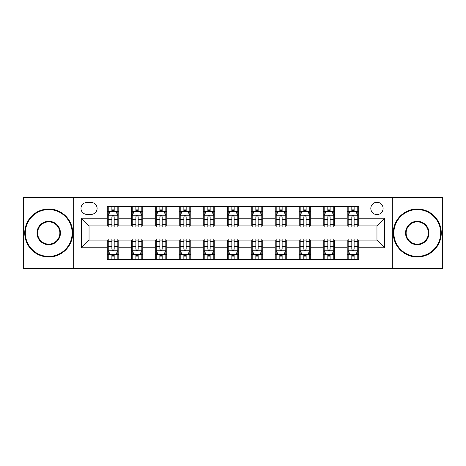 <?xml version="1.0" encoding="UTF-8"?>
<svg xmlns="http://www.w3.org/2000/svg" width="466" height="466" viewBox="0 0 466 466"><rect width="100%" height="100%" fill="white"/><g stroke="black" fill="none" stroke-linecap="round" stroke-linejoin="round"><path stroke-width="0.7" d="M376.959 202.291A6.14 6.14 0 0 0 370.814 208.43A6.14 6.14 0 0 0 376.959 214.576A6.14 6.14 0 0 0 383.099 208.43A6.14 6.14 0 0 0 376.959 202.291M392.314 268.509L442.7 268.509L442.7 197.491L392.314 197.491L392.314 268.509L73.686 268.509L73.686 197.491L23.3 197.491L23.3 268.509L73.686 268.509M86.932 214.383L91.155 214.383A5.953 5.953 0 0 0 97.103 208.43A5.953 5.953 0 0 0 91.155 202.483L86.932 202.483A5.953 5.953 0 0 0 80.979 208.43A5.953 5.953 0 0 0 86.932 214.383M392.314 197.491L73.686 197.491M107.273 247.778L81.364 247.778L81.364 218.222L107.273 218.222L107.273 225.899L89.041 225.899L89.041 240.101L107.273 240.101L107.273 259.393L358.727 259.393L358.727 240.101L376.959 240.101L376.959 225.899L358.727 225.899L358.727 218.222L384.636 218.222L384.636 247.778L358.727 247.778M358.727 218.222L358.727 206.607L107.273 206.607L107.273 218.222M347.205 206.607L347.205 225.899L348.166 225.899M351.813 225.899L354.119 225.899M357.766 225.899L358.727 225.899M347.205 225.899L333.773 225.899M323.212 206.607L323.212 225.899L324.173 225.899M327.819 225.899L330.126 225.899M323.212 225.899L309.779 225.899M299.219 206.607L299.219 225.899L300.18 225.899M303.826 225.899L306.133 225.899M299.219 225.899L285.786 225.899M275.225 206.607L275.225 225.899L276.187 225.899M279.833 225.899L282.14 225.899M275.225 225.899L261.793 225.899M251.232 206.607L251.232 225.899L252.193 225.899M255.84 225.899L258.147 225.899M251.232 225.899L237.8 225.899M227.239 206.607L227.239 225.899L228.2 225.899M231.847 225.899L234.153 225.899M227.239 225.899L213.807 225.899M203.246 206.607L203.246 225.899L204.207 225.899M207.853 225.899L210.16 225.899M203.246 225.899L189.813 225.899M179.253 206.607L179.253 225.899L180.214 225.899M183.86 225.899L186.167 225.899M179.253 225.899L165.82 225.899M155.26 206.607L155.26 225.899L156.221 225.899M159.867 225.899L162.174 225.899M155.26 225.899L141.827 225.899M131.266 206.607L131.266 225.899L132.227 225.899M135.874 225.899L138.181 225.899M131.266 225.899L117.834 225.899M107.273 225.899L108.234 225.899M111.881 225.899L114.187 225.899M107.273 240.101L108.234 240.101M111.881 240.101L114.187 240.101M117.834 240.101L118.795 240.101L118.795 259.393M132.227 240.101L118.795 240.101M135.874 240.101L138.181 240.101M141.827 240.101L142.788 240.101L142.788 259.393M156.221 240.101L142.788 240.101M159.867 240.101L162.174 240.101M165.82 240.101L166.781 240.101L166.781 259.393M180.214 240.101L166.781 240.101M183.86 240.101L186.167 240.101M189.813 240.101L190.775 240.101L190.775 259.393M204.207 240.101L190.775 240.101M207.853 240.101L210.16 240.101M213.807 240.101L214.768 240.101L214.768 259.393M228.2 240.101L214.768 240.101M231.847 240.101L234.153 240.101M237.8 240.101L238.761 240.101L238.761 259.393M252.193 240.101L238.761 240.101M255.84 240.101L258.147 240.101M261.793 240.101L262.754 240.101L262.754 259.393M276.187 240.101L262.754 240.101M279.833 240.101L282.14 240.101M285.786 240.101L286.747 240.101L286.747 259.393M300.18 240.101L286.747 240.101M303.826 240.101L306.133 240.101M309.779 240.101L310.74 240.101L310.74 259.393M324.173 240.101L310.74 240.101M327.819 240.101L330.126 240.101M333.773 240.101L334.734 240.101L334.734 259.393M348.166 240.101L334.734 240.101M351.813 240.101L354.119 240.101M357.766 240.101L358.727 240.101M118.795 206.607L118.795 225.899M107.273 211.407L108.234 211.407M111.881 211.407L114.187 211.407M117.834 211.407L118.795 211.407M107.273 254.593L108.234 254.593M111.881 254.593L114.187 254.593M117.834 254.593L118.795 254.593M131.266 240.101L131.266 259.393M142.788 206.607L142.788 225.899M131.266 211.407L132.227 211.407M135.874 211.407L138.181 211.407M141.827 211.407L142.788 211.407M131.266 254.593L132.227 254.593M135.874 254.593L138.181 254.593M141.827 254.593L142.788 254.593M155.26 240.101L155.26 259.393M155.26 254.593L156.221 254.593M159.867 254.593L162.174 254.593M165.82 254.593L166.781 254.593M166.781 206.607L166.781 225.899M155.26 211.407L156.221 211.407M159.867 211.407L162.174 211.407M165.82 211.407L166.781 211.407M179.253 240.101L179.253 259.393M179.253 254.593L180.214 254.593M183.86 254.593L186.167 254.593M189.813 254.593L190.775 254.593M190.775 206.607L190.775 225.899M179.253 211.407L180.214 211.407M183.86 211.407L186.167 211.407M189.813 211.407L190.775 211.407M203.246 240.101L203.246 259.393M203.246 254.593L204.207 254.593M207.853 254.593L210.16 254.593M213.807 254.593L214.768 254.593M214.768 206.607L214.768 225.899M203.246 211.407L204.207 211.407M207.853 211.407L210.16 211.407M213.807 211.407L214.768 211.407M227.239 240.101L227.239 259.393M227.239 254.593L228.2 254.593M231.847 254.593L234.153 254.593M237.8 254.593L238.761 254.593M238.761 206.607L238.761 225.899M227.239 211.407L228.2 211.407M231.847 211.407L234.153 211.407M237.8 211.407L238.761 211.407M251.232 240.101L251.232 259.393M251.232 254.593L252.193 254.593M255.84 254.593L258.147 254.593M261.793 254.593L262.754 254.593M262.754 206.607L262.754 225.899M251.232 211.407L252.193 211.407M255.84 211.407L258.147 211.407M261.793 211.407L262.754 211.407M275.225 240.101L275.225 259.393M275.225 254.593L276.187 254.593M279.833 254.593L282.14 254.593M285.786 254.593L286.747 254.593M286.747 206.607L286.747 225.899M275.225 211.407L276.187 211.407M279.833 211.407L282.14 211.407M285.786 211.407L286.747 211.407M299.219 240.101L299.219 259.393M299.219 254.593L300.18 254.593M303.826 254.593L306.133 254.593M309.779 254.593L310.74 254.593M310.74 206.607L310.74 225.899M299.219 211.407L300.18 211.407M303.826 211.407L306.133 211.407M309.779 211.407L310.74 211.407M323.212 240.101L323.212 259.393M323.212 254.593L324.173 254.593M327.819 254.593L330.126 254.593M333.773 254.593L334.734 254.593M334.734 206.607L334.734 225.899M323.212 211.407L324.173 211.407M327.819 211.407L330.126 211.407M333.773 211.407L334.734 211.407M347.205 240.101L347.205 259.393M347.205 254.593L348.166 254.593M351.813 254.593L354.119 254.593M357.766 254.593L358.727 254.593M347.205 211.407L348.166 211.407M351.813 211.407L354.119 211.407M357.766 211.407L358.727 211.407M89.041 225.899L81.364 218.222M89.041 240.101L81.364 247.778M384.636 218.222L376.959 225.899M384.636 247.778L376.959 240.101M114.187 209.1L111.881 209.1M117.834 224.641L114.187 224.641L114.187 227.047L117.834 227.047L117.834 215.339L115.912 211.5L110.157 211.5L108.234 215.339L108.234 227.047L111.881 227.047L111.881 224.641L108.234 224.641M108.234 215.339L108.234 206.607M117.834 215.339L117.834 206.607M111.881 211.5L111.881 206.607M114.187 206.607L114.187 211.5M114.187 224.641L114.187 216.783C113.419 215.304 112.65 215.304 111.881 216.783L111.881 224.641M111.881 256.9L114.187 256.9M108.234 241.359L111.881 241.359L111.881 238.953L108.234 238.953L108.234 250.661L110.157 254.5L115.912 254.5L117.834 250.661L117.834 238.953L114.187 238.953L114.187 241.359L117.834 241.359M117.834 250.661L117.834 259.393M108.234 250.661L108.234 259.393M114.187 254.5L114.187 259.393M111.881 259.393L111.881 254.5M111.881 241.359L111.881 249.217C112.65 250.696 113.419 250.696 114.187 249.217L114.187 241.359M138.181 209.1L135.874 209.1M141.827 224.641L138.181 224.641L138.181 227.047L141.827 227.047L141.827 215.339L139.905 211.5L134.15 211.5L132.227 215.339L132.227 227.047L135.874 227.047L135.874 224.641L132.227 224.641M132.227 215.339L132.227 206.607M141.827 215.339L141.827 206.607M135.874 211.5L135.874 206.607M138.181 206.607L138.181 211.5M138.181 224.641L138.181 216.783C137.412 215.304 136.643 215.304 135.874 216.783L135.874 224.641M162.174 209.1L159.867 209.1M165.82 224.641L162.174 224.641L162.174 227.047L165.82 227.047L165.82 215.339L163.898 211.5L158.143 211.5L156.221 215.339L156.221 227.047L159.867 227.047L159.867 224.641L156.221 224.641M156.221 215.339L156.221 206.607M165.82 215.339L165.82 206.607M159.867 211.5L159.867 206.607M162.174 206.607L162.174 211.5M162.174 224.641L162.174 216.783C161.405 215.304 160.636 215.304 159.867 216.783L159.867 224.641M186.167 209.1L183.86 209.1M189.813 224.641L186.167 224.641L186.167 227.047L189.813 227.047L189.813 215.339L187.891 211.5L182.136 211.5L180.214 215.339L180.214 227.047L183.86 227.047L183.86 224.641L180.214 224.641M180.214 215.339L180.214 206.607M189.813 215.339L189.813 206.607M183.86 211.5L183.86 206.607M186.167 206.607L186.167 211.5M186.167 224.641L186.167 216.783C185.398 215.304 184.629 215.304 183.86 216.783L183.86 224.641M135.874 256.9L138.181 256.9M132.227 241.359L135.874 241.359L135.874 238.953L132.227 238.953L132.227 250.661L134.15 254.5L139.905 254.5L141.827 250.661L141.827 238.953L138.181 238.953L138.181 241.359L141.827 241.359M141.827 250.661L141.827 259.393M132.227 250.661L132.227 259.393M138.181 254.5L138.181 259.393M135.874 259.393L135.874 254.5M135.874 241.359L135.874 249.217C136.643 250.696 137.412 250.696 138.181 249.217L138.181 241.359M159.867 256.9L162.174 256.9M156.221 241.359L159.867 241.359L159.867 238.953L156.221 238.953L156.221 250.661L158.143 254.5L163.898 254.5L165.82 250.661L165.82 238.953L162.174 238.953L162.174 241.359L165.82 241.359M165.82 250.661L165.82 259.393M156.221 250.661L156.221 259.393M162.174 254.5L162.174 259.393M159.867 259.393L159.867 254.5M159.867 241.359L159.867 249.217C160.636 250.696 161.405 250.696 162.174 249.217L162.174 241.359M183.86 256.9L186.167 256.9M180.214 241.359L183.86 241.359L183.86 238.953L180.214 238.953L180.214 250.661L182.136 254.5L187.891 254.5L189.813 250.661L189.813 238.953L186.167 238.953L186.167 241.359L189.813 241.359M189.813 250.661L189.813 259.393M180.214 250.661L180.214 259.393M186.167 254.5L186.167 259.393M183.86 259.393L183.86 254.5M183.86 241.359L183.86 249.217C184.629 250.696 185.398 250.696 186.167 249.217L186.167 241.359M210.16 209.1L207.853 209.1M213.807 224.641L210.16 224.641L210.16 227.047L213.807 227.047L213.807 215.339L211.884 211.5L206.129 211.5L204.207 215.339L204.207 227.047L207.853 227.047L207.853 224.641L204.207 224.641M204.207 215.339L204.207 206.607M213.807 215.339L213.807 206.607M207.853 211.5L207.853 206.607M210.16 206.607L210.16 211.5M210.16 224.641L210.16 216.783C209.391 215.304 208.622 215.304 207.853 216.783L207.853 224.641M207.853 256.9L210.16 256.9M204.207 241.359L207.853 241.359L207.853 238.953L204.207 238.953L204.207 250.661L206.129 254.5L211.884 254.5L213.807 250.661L213.807 238.953L210.16 238.953L210.16 241.359L213.807 241.359M213.807 250.661L213.807 259.393M204.207 250.661L204.207 259.393M210.16 254.5L210.16 259.393M207.853 259.393L207.853 254.5M207.853 241.359L207.853 249.217C208.622 250.696 209.391 250.696 210.16 249.217L210.16 241.359M48.732 209.584A23.417 23.417 0 0 0 25.315 233A23.417 23.417 0 0 0 48.732 256.416A23.417 23.417 0 0 0 72.148 233A23.417 23.417 0 0 0 48.732 209.584M48.732 256.993A23.993 23.993 0 0 1 24.739 233A23.993 23.993 0 0 1 48.732 209.007A23.993 23.993 0 0 1 72.725 233A23.993 23.993 0 0 1 48.732 256.993M48.732 221.292A11.708 11.708 0 0 1 60.44 233A11.708 11.708 0 0 1 48.732 244.708A11.708 11.708 0 0 1 37.024 233A11.708 11.708 0 0 1 48.732 221.292M48.732 244.132A11.132 11.132 0 0 0 59.864 233A11.132 11.132 0 0 0 48.732 221.868A11.132 11.132 0 0 0 37.6 233A11.132 11.132 0 0 0 48.732 244.132M417.268 209.584A23.417 23.417 0 0 0 393.852 233A23.417 23.417 0 0 0 417.268 256.416A23.417 23.417 0 0 0 440.685 233A23.417 23.417 0 0 0 417.268 209.584M417.268 256.993A23.993 23.993 0 0 1 393.275 233A23.993 23.993 0 0 1 417.268 209.007A23.993 23.993 0 0 1 441.261 233A23.993 23.993 0 0 1 417.268 256.993M417.268 221.292A11.708 11.708 0 0 1 428.976 233A11.708 11.708 0 0 1 417.268 244.708A11.708 11.708 0 0 1 405.56 233A11.708 11.708 0 0 1 417.268 221.292M417.268 244.132A11.132 11.132 0 0 0 428.4 233A11.132 11.132 0 0 0 417.268 221.868A11.132 11.132 0 0 0 406.136 233A11.132 11.132 0 0 0 417.268 244.132M234.153 209.1L231.847 209.1M237.8 224.641L234.153 224.641L234.153 227.047L237.8 227.047L237.8 215.339L235.878 211.5L230.122 211.5L228.2 215.339L228.2 227.047L231.847 227.047L231.847 224.641L228.2 224.641M228.2 215.339L228.2 206.607M237.8 215.339L237.8 206.607M231.847 211.5L231.847 206.607M234.153 206.607L234.153 211.5M234.153 224.641L234.153 216.783C233.384 215.304 232.616 215.304 231.847 216.783L231.847 224.641M258.147 209.1L255.84 209.1M261.793 224.641L258.147 224.641L258.147 227.047L261.793 227.047L261.793 215.339L259.871 211.5L254.116 211.5L252.193 215.339L252.193 227.047L255.84 227.047L255.84 224.641L252.193 224.641M252.193 215.339L252.193 206.607M261.793 215.339L261.793 206.607M255.84 211.5L255.84 206.607M258.147 206.607L258.147 211.5M258.147 224.641L258.147 216.783C257.378 215.304 256.609 215.304 255.84 216.783L255.84 224.641M282.14 209.1L279.833 209.1M285.786 224.641L282.14 224.641L282.14 227.047L285.786 227.047L285.786 215.339L283.864 211.5L278.109 211.5L276.187 215.339L276.187 227.047L279.833 227.047L279.833 224.641L276.187 224.641M276.187 215.339L276.187 206.607M285.786 215.339L285.786 206.607M279.833 211.5L279.833 206.607M282.14 206.607L282.14 211.5M282.14 224.641L282.14 216.783C281.371 215.304 280.602 215.304 279.833 216.783L279.833 224.641M306.133 209.1L303.826 209.1M309.779 224.641L306.133 224.641L306.133 227.047L309.779 227.047L309.779 215.339L307.857 211.5L302.102 211.5L300.18 215.339L300.18 227.047L303.826 227.047L303.826 224.641L300.18 224.641M300.18 215.339L300.18 206.607M309.779 215.339L309.779 206.607M303.826 211.5L303.826 206.607M306.133 206.607L306.133 211.5M306.133 224.641L306.133 216.783C305.364 215.304 304.595 215.304 303.826 216.783L303.826 224.641M330.126 209.1L327.819 209.1M333.773 224.641L330.126 224.641L330.126 227.047L333.773 227.047L333.773 215.339L331.85 211.5L326.095 211.5L324.173 215.339L324.173 227.047L327.819 227.047L327.819 224.641L324.173 224.641M324.173 215.339L324.173 206.607M333.773 215.339L333.773 206.607M327.819 211.5L327.819 206.607M330.126 206.607L330.126 211.5M330.126 224.641L330.126 216.783C329.357 215.304 328.588 215.304 327.819 216.783L327.819 224.641M231.847 256.9L234.153 256.9M228.2 241.359L231.847 241.359L231.847 238.953L228.2 238.953L228.2 250.661L230.122 254.5L235.878 254.5L237.8 250.661L237.8 238.953L234.153 238.953L234.153 241.359L237.8 241.359M237.8 250.661L237.8 259.393M228.2 250.661L228.2 259.393M234.153 254.5L234.153 259.393M231.847 259.393L231.847 254.5M231.847 241.359L231.847 249.217C232.616 250.696 233.384 250.696 234.153 249.217L234.153 241.359M255.84 256.9L258.147 256.9M252.193 241.359L255.84 241.359L255.84 238.953L252.193 238.953L252.193 250.661L254.116 254.5L259.871 254.5L261.793 250.661L261.793 238.953L258.147 238.953L258.147 241.359L261.793 241.359M261.793 250.661L261.793 259.393M252.193 250.661L252.193 259.393M258.147 254.5L258.147 259.393M255.84 259.393L255.84 254.5M255.84 241.359L255.84 249.217C256.609 250.696 257.378 250.696 258.147 249.217L258.147 241.359M279.833 256.9L282.14 256.9M276.187 241.359L279.833 241.359L279.833 238.953L276.187 238.953L276.187 250.661L278.109 254.5L283.864 254.5L285.786 250.661L285.786 238.953L282.14 238.953L282.14 241.359L285.786 241.359M285.786 250.661L285.786 259.393M276.187 250.661L276.187 259.393M282.14 254.5L282.14 259.393M279.833 259.393L279.833 254.5M279.833 241.359L279.833 249.217C280.602 250.696 281.371 250.696 282.14 249.217L282.14 241.359M303.826 256.9L306.133 256.9M300.18 241.359L303.826 241.359L303.826 238.953L300.18 238.953L300.18 250.661L302.102 254.5L307.857 254.5L309.779 250.661L309.779 238.953L306.133 238.953L306.133 241.359L309.779 241.359M309.779 250.661L309.779 259.393M300.18 250.661L300.18 259.393M306.133 254.5L306.133 259.393M303.826 259.393L303.826 254.5M303.826 241.359L303.826 249.217C304.595 250.696 305.364 250.696 306.133 249.217L306.133 241.359M327.819 256.9L330.126 256.9M324.173 241.359L327.819 241.359L327.819 238.953L324.173 238.953L324.173 250.661L326.095 254.5L331.85 254.5L333.773 250.661L333.773 238.953L330.126 238.953L330.126 241.359L333.773 241.359M333.773 250.661L333.773 259.393M324.173 250.661L324.173 259.393M330.126 254.5L330.126 259.393M327.819 259.393L327.819 254.5M327.819 241.359L327.819 249.217C328.588 250.696 329.357 250.696 330.126 249.217L330.126 241.359M354.119 209.1L351.813 209.1M357.766 224.641L354.119 224.641L354.119 227.047L357.766 227.047L357.766 215.339L355.843 211.5L350.088 211.5L348.166 215.339L348.166 227.047L351.813 227.047L351.813 224.641L348.166 224.641M348.166 215.339L348.166 206.607M357.766 215.339L357.766 206.607M351.813 211.5L351.813 206.607M354.119 206.607L354.119 211.5M354.119 224.641L354.119 216.783C353.35 215.304 352.581 215.304 351.813 216.783L351.813 224.641M351.813 256.9L354.119 256.9M348.166 241.359L351.813 241.359L351.813 238.953L348.166 238.953L348.166 250.661L350.088 254.5L355.843 254.5L357.766 250.661L357.766 238.953L354.119 238.953L354.119 241.359L357.766 241.359M357.766 250.661L357.766 259.393M348.166 250.661L348.166 259.393M354.119 254.5L354.119 259.393M351.813 259.393L351.813 254.5M351.813 241.359L351.813 249.217C352.581 250.696 353.35 250.696 354.119 249.217L354.119 241.359M131.266 247.778L118.795 247.778M131.266 218.222L118.795 218.222M155.26 218.222L142.788 218.222M155.26 247.778L142.788 247.778M179.253 218.222L166.781 218.222M179.253 247.778L166.781 247.778M203.246 218.222L190.775 218.222M203.246 247.778L190.775 247.778M227.239 218.222L214.768 218.222M227.239 247.778L214.768 247.778M251.232 218.222L238.761 218.222M251.232 247.778L238.761 247.778M275.225 218.222L262.754 218.222M275.225 247.778L262.754 247.778M299.219 218.222L286.747 218.222M299.219 247.778L286.747 247.778M323.212 218.222L310.74 218.222M323.212 247.778L310.74 247.778M347.205 218.222L334.734 218.222M347.205 247.778L334.734 247.778M117.787 215.245L108.281 215.245M108.234 211.733L110.04 211.733M116.028 211.733L117.834 211.733M111.881 219.498L108.234 219.498M117.834 219.498L114.187 219.498M114.187 210.323L111.881 210.323M108.281 250.755L117.787 250.755M117.834 254.267L116.028 254.267M110.04 254.267L108.234 254.267M114.187 246.502L117.834 246.502M108.234 246.502L111.881 246.502M111.881 255.677L114.187 255.677M141.781 215.245L132.274 215.245M132.227 211.733L134.033 211.733M140.021 211.733L141.827 211.733M135.874 219.498L132.227 219.498M141.827 219.498L138.181 219.498M138.181 210.323L135.874 210.323M165.774 215.245L156.267 215.245M156.221 211.733L158.026 211.733M164.015 211.733L165.82 211.733M159.867 219.498L156.221 219.498M165.82 219.498L162.174 219.498M162.174 210.323L159.867 210.323M189.767 215.245L180.26 215.245M180.214 211.733L182.02 211.733M188.008 211.733L189.813 211.733M183.86 219.498L180.214 219.498M189.813 219.498L186.167 219.498M186.167 210.323L183.86 210.323M132.274 250.755L141.781 250.755M141.827 254.267L140.021 254.267M134.033 254.267L132.227 254.267M138.181 246.502L141.827 246.502M132.227 246.502L135.874 246.502M135.874 255.677L138.181 255.677M156.267 250.755L165.774 250.755M165.82 254.267L164.015 254.267M158.026 254.267L156.221 254.267M162.174 246.502L165.82 246.502M156.221 246.502L159.867 246.502M159.867 255.677L162.174 255.677M180.26 250.755L189.767 250.755M189.813 254.267L188.008 254.267M182.02 254.267L180.214 254.267M186.167 246.502L189.813 246.502M180.214 246.502L183.86 246.502M183.86 255.677L186.167 255.677M213.76 215.245L204.254 215.245M204.207 211.733L206.013 211.733M212.001 211.733L213.807 211.733M207.853 219.498L204.207 219.498M213.807 219.498L210.16 219.498M210.16 210.323L207.853 210.323M204.254 250.755L213.76 250.755M213.807 254.267L212.001 254.267M206.013 254.267L204.207 254.267M210.16 246.502L213.807 246.502M204.207 246.502L207.853 246.502M207.853 255.677L210.16 255.677M237.753 215.245L228.247 215.245M228.2 211.733L230.006 211.733M235.994 211.733L237.8 211.733M231.847 219.498L228.2 219.498M237.8 219.498L234.153 219.498M234.153 210.323L231.847 210.323M261.746 215.245L252.24 215.245M252.193 211.733L253.999 211.733M259.987 211.733L261.793 211.733M255.84 219.498L252.193 219.498M261.793 219.498L258.147 219.498M258.147 210.323L255.84 210.323M285.74 215.245L276.233 215.245M276.187 211.733L277.992 211.733M283.98 211.733L285.786 211.733M279.833 219.498L276.187 219.498M285.786 219.498L282.14 219.498M282.14 210.323L279.833 210.323M309.733 215.245L300.226 215.245M300.18 211.733L301.985 211.733M307.974 211.733L309.779 211.733M303.826 219.498L300.18 219.498M309.779 219.498L306.133 219.498M306.133 210.323L303.826 210.323M333.726 215.245L324.22 215.245M324.173 211.733L325.979 211.733M331.967 211.733L333.773 211.733M327.819 219.498L324.173 219.498M333.773 219.498L330.126 219.498M330.126 210.323L327.819 210.323M228.247 250.755L237.753 250.755M237.8 254.267L235.994 254.267M230.006 254.267L228.2 254.267M234.153 246.502L237.8 246.502M228.2 246.502L231.847 246.502M231.847 255.677L234.153 255.677M252.24 250.755L261.746 250.755M261.793 254.267L259.987 254.267M253.999 254.267L252.193 254.267M258.147 246.502L261.793 246.502M252.193 246.502L255.84 246.502M255.84 255.677L258.147 255.677M276.233 250.755L285.74 250.755M285.786 254.267L283.98 254.267M277.992 254.267L276.187 254.267M282.14 246.502L285.786 246.502M276.187 246.502L279.833 246.502M279.833 255.677L282.14 255.677M300.226 250.755L309.733 250.755M309.779 254.267L307.974 254.267M301.985 254.267L300.18 254.267M306.133 246.502L309.779 246.502M300.18 246.502L303.826 246.502M303.826 255.677L306.133 255.677M324.22 250.755L333.726 250.755M333.773 254.267L331.967 254.267M325.979 254.267L324.173 254.267M330.126 246.502L333.773 246.502M324.173 246.502L327.819 246.502M327.819 255.677L330.126 255.677M357.719 215.245L348.213 215.245M348.166 211.733L349.972 211.733M355.96 211.733L357.766 211.733M351.813 219.498L348.166 219.498M357.766 219.498L354.119 219.498M354.119 210.323L351.813 210.323M348.213 250.755L357.719 250.755M357.766 254.267L355.96 254.267M349.972 254.267L348.166 254.267M354.119 246.502L357.766 246.502M348.166 246.502L351.813 246.502M351.813 255.677L354.119 255.677"/></g></svg>
